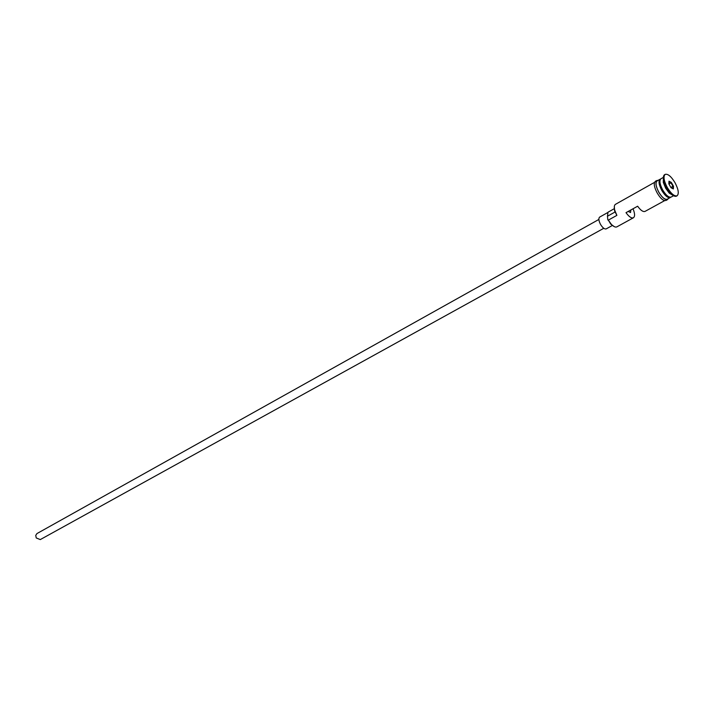 <?xml version="1.0" encoding="UTF-8"?>
<svg xmlns="http://www.w3.org/2000/svg" width="714" height="714" viewBox="0 0 714 714"><rect width="100%" height="100%" fill="white"/><g stroke="black" fill="none" stroke-linecap="round" stroke-linejoin="round"><path stroke-width="1.07" d="M614.397 226.704L610.729 224.098L608.337 220.117L611.246 224.205C613.549 226.624 615.423 227.516 616.851 226.873L633.425 217.77C635.085 216.44 634.942 213.441 633.015 208.774M603.776 228.293L40.279 539.588L36.244 537.945L35.736 535.411L36.932 533.581L598.867 219.457M612.487 225.41L606.222 228.873C604.553 229.337 602.661 227.855 600.528 224.41C598.662 220.724 598.368 218.279 599.671 217.083L607.525 212.674M663.386 177.384L660.941 178.759C659.174 180.481 659.745 184.212 662.672 189.924C665.957 195.297 668.777 197.68 671.124 197.073L673.579 195.725M660.539 179.089L660.048 179.259C658.272 180.99 658.844 184.712 661.771 190.433C665.055 195.797 667.867 198.171 670.223 197.564L670.624 197.242M663.386 177.607L663.297 182.427L665.689 188.255L669.25 193.137L673.391 195.609M665.18 174.368L664.582 174.707C663.306 175.546 663.056 177.625 663.833 180.945L666.635 187.746L670.794 193.458C673.195 195.877 675.096 196.769 676.488 196.127L677.086 195.797C679.157 193.771 678.479 189.415 675.042 182.739C671.214 176.456 667.929 173.663 665.18 174.368C663.127 176.376 663.815 180.722 667.242 187.416C671.08 193.69 674.364 196.484 677.086 195.797M664.627 200.643L645.037 211.398C643.073 212.076 640.61 210.344 637.647 206.212L626.008 212.656C628.963 216.761 631.435 218.466 633.425 217.77M608.337 220.117L616.878 215.369L614.584 210.88L614.335 206.453M660.048 179.259L657.067 180.937C655.282 182.668 655.845 186.39 658.772 192.102C662.048 197.457 664.868 199.822 667.224 199.215L670.223 197.564M671.312 182.391L673.481 186.256L673.347 188.933L671.035 187.737L668.848 183.855L668.991 181.177L671.312 182.391L670.999 182.802L668.964 181.74M654.488 182.391L615.468 204.329C614.192 205.177 613.969 207.194 614.781 210.371L616.878 215.369M614.406 208.631L607.989 212.219L607.462 216.235L607.846 219.983M630.819 209.996L630.542 212.531L628.249 211.415M668.911 183.962L670.999 182.802L672.972 186.318L670.883 187.47M672.856 188.683L672.972 186.318L673.481 186.256M669.214 197.019C667.01 196.234 664.761 193.905 662.485 190.031C660.316 185.961 659.477 182.757 659.977 180.41M660.2 179.633C658.888 181.597 659.549 185.122 662.19 190.192C665.082 194.984 667.679 197.332 669.982 197.234M657.692 180.58C655.068 181.624 655.407 185.47 658.71 192.128C662.592 198.305 665.635 200.545 667.858 198.867M607.462 216.235L614.959 212.058M610.729 224.098L611.246 224.205M669.25 193.137L670.794 193.458M668.313 198.617C665.439 202.464 661.735 200.589 657.201 192.976C653.007 184.953 653.328 180.731 658.147 180.33M663.297 182.427L663.833 180.945M614.584 210.88L614.781 210.371"/></g></svg>
